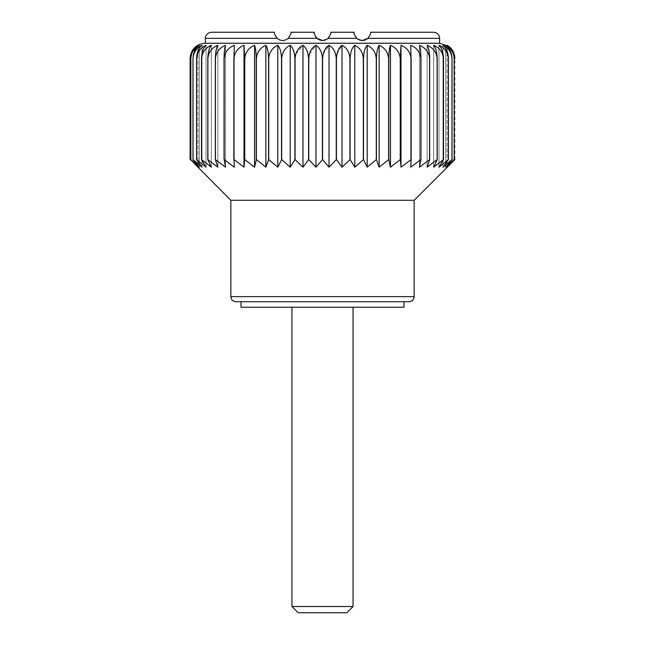 <?xml version="1.0" encoding="UTF-8"?>
<svg xmlns="http://www.w3.org/2000/svg" width="645" height="645" viewBox="0 0 645 645"><rect width="100%" height="100%" fill="white"/><g stroke="black" fill="none" stroke-linecap="round" stroke-linejoin="round"><path stroke-width="0.48" stroke-dasharray="3.23 2.42" d="M190.412 55.462L197.918 45.295L197.918 167.192L190.823 159.549L199.281 167.192L192.984 159.549L201.998 167.192L196.556 159.549L206.029 167.192L201.514 159.549L211.342 167.192L207.803 159.549L217.873 167.192L215.341 159.549L225.548 167.192L224.057 159.549L234.28 167.192L233.845 159.549L243.987 167.192L244.616 159.549L254.549 167.192L256.226 159.549L265.861 167.192L268.57 159.549L277.793 167.192L281.51 159.549L290.21 167.192L294.894 159.549L302.981 167.192L308.576 159.549L315.969 167.192L322.419 159.549L329.031 167.192L336.255 159.549L342.019 167.192L349.945 159.549L354.79 167.192L363.329 159.549L367.207 167.192L376.277 159.549L379.139 167.192L388.621 159.549L390.451 167.192L400.255 159.549L401.013 167.192L411.026 159.549L410.72 167.192L420.83 159.549L419.452 167.192L429.659 159.549L427.127 167.192L437.197 159.549L433.658 167.192L443.486 159.549L438.971 167.192L448.444 159.549L443.002 167.192L452.016 159.549L445.719 167.192L454.177 159.549L447.082 167.192L454.894 159.549L454.894 58.526C454.37 52.148 451.766 47.738 447.082 45.295L447.082 167.192L447.082 45.295C451.347 47.754 453.717 52.164 454.177 58.526L454.177 159.549L454.177 58.526C453.588 52.148 450.782 47.738 445.719 45.295L445.719 167.192L445.719 45.295C449.509 47.754 451.605 52.164 452.016 58.526L452.016 159.549M230.845 200.289L414.154 200.289M190.106 58.526L190.106 159.549L197.918 167.192L197.918 45.295C193.661 47.738 191.299 52.148 190.823 58.526L190.823 159.549L190.839 58.526C191.396 52.164 194.209 47.754 199.281 45.295C195.508 47.738 193.403 52.148 192.984 58.526L192.984 159.549M211.495 32.25L274.431 32.25L274.681 34.282M316.961 38.361L288.218 38.361C290.564 34.951 291.467 32.911 290.927 32.25L314.252 32.25M322.5 40.498L328.039 38.361C330.369 35.023 331.272 32.984 330.748 32.25L354.073 32.25C353.525 32.895 354.428 34.935 356.782 38.361L362.361 40.498M314.268 32.782L315.381 36.426M205.384 43.247L439.616 43.247M309.326 54.188L315.969 45.295C319.831 47.738 321.984 52.148 322.419 58.526L322.419 159.549M295.692 54.196L302.981 45.295C306.335 47.738 308.197 52.148 308.576 58.526L308.576 159.549M192.984 58.526L193.016 58.526C193.605 52.164 196.596 47.754 201.998 45.295C198.741 47.738 196.927 52.148 196.556 58.526L196.612 58.526C197.225 52.164 200.369 47.754 206.029 45.295C203.328 47.738 201.821 52.148 201.514 58.526L201.587 58.526C202.224 52.164 205.481 47.754 211.342 45.295C209.222 47.738 208.037 52.148 207.803 58.526L207.883 58.526C208.537 52.164 211.866 47.754 217.873 45.295C216.357 47.738 215.511 52.148 215.341 58.526L215.438 58.526C216.099 52.164 219.469 47.754 225.548 45.295C224.654 47.738 224.154 52.148 224.057 58.526L224.17 58.526C224.831 52.164 228.201 47.754 234.28 45.295L233.974 58.526C234.627 52.164 237.965 47.754 243.987 45.295L244.745 58.526C245.39 52.164 248.656 47.754 254.549 45.295C255.557 47.738 256.113 52.148 256.226 58.526L256.379 58.526C257 52.164 260.161 47.754 265.861 45.295C267.49 47.738 268.393 52.148 268.57 58.526L268.723 58.526C269.32 52.164 272.343 47.754 277.793 45.295C280.019 47.738 281.26 52.148 281.51 58.526L281.672 58.526C282.228 52.164 285.074 47.754 290.21 45.295C293.015 47.738 294.58 52.148 294.894 58.526L294.894 159.549M336.875 54.188L342.019 45.295C346.768 47.738 349.413 52.148 349.945 58.526L350.106 58.526C350.412 52.164 351.976 47.754 354.79 45.295C359.91 47.738 362.756 52.148 363.329 58.526L363.49 58.526C363.74 52.164 364.973 47.754 367.207 45.295C372.641 47.738 375.664 52.148 376.277 58.526L376.43 58.526C376.607 52.164 377.51 47.754 379.139 45.295C384.823 47.738 387.984 52.148 388.621 58.526L388.774 58.526C388.879 52.164 389.443 47.754 390.451 45.295C396.32 47.738 399.594 52.148 400.255 58.526L401.013 45.295C407.011 47.738 410.349 52.148 411.026 58.526L410.72 45.295C416.783 47.738 420.153 52.148 420.83 58.526L420.943 58.526C420.846 52.164 420.347 47.754 419.452 45.295C425.515 47.738 428.877 52.148 429.562 58.526L429.659 58.526C429.489 52.164 428.651 47.754 427.127 45.295C433.118 47.738 436.439 52.148 437.116 58.526L437.197 58.526C436.963 52.164 435.786 47.754 433.658 45.295C439.503 47.738 442.76 52.148 443.413 58.526L443.486 58.526C443.188 52.164 441.68 47.754 438.971 45.295C444.615 47.738 447.751 52.148 448.388 58.526L448.444 58.526C448.082 52.164 446.276 47.754 443.002 45.295C448.388 47.738 451.379 52.148 451.984 58.526L451.984 159.549M323.105 54.196L329.031 45.295C333.36 47.738 335.771 52.148 336.255 58.526L336.255 159.549M199.281 45.295L199.281 167.192L199.281 45.295M201.998 45.295L201.998 167.192L201.998 45.295M193.016 58.526L193.016 159.549M206.029 45.295L206.029 167.192L206.029 45.295M196.612 58.526L196.612 159.549M201.514 58.526L201.514 159.549M207.803 58.526L207.803 159.549M211.342 45.295L211.342 167.192L211.342 45.295M217.873 45.295L217.873 167.192L217.873 45.295M207.883 58.526L207.883 159.549M225.548 45.295L225.548 167.192L225.548 45.295M215.438 58.526L215.438 159.549M224.057 58.526L224.057 159.549M233.845 58.526L233.845 159.549M234.28 45.295L234.28 167.192L234.28 45.295M243.987 45.295L243.987 167.192M233.974 58.526L233.974 159.549M254.549 45.295L254.549 167.192M244.745 58.526L244.745 159.549M256.226 58.526L256.226 159.549M268.57 58.526L268.57 159.549M265.861 45.295L265.861 167.192M277.793 45.295L277.793 167.192M268.723 58.526L268.723 159.549M290.21 45.295L290.21 167.192M281.672 58.526L281.672 159.549M302.981 45.295L302.981 167.192M315.969 45.295L315.969 167.192M308.576 58.526L308.745 159.549M329.031 45.295L329.031 167.192M322.419 58.526L322.581 159.549M349.945 58.526L349.945 159.549M342.019 45.295L342.019 167.192M354.79 45.295L354.79 167.192M350.106 58.526L350.106 159.549M367.207 45.295L367.207 167.192M363.49 58.526L363.49 159.549M376.277 58.526L376.277 159.549M388.621 58.526L388.621 159.549M379.139 45.295L379.139 167.192M390.451 45.295L390.451 167.192M388.774 58.526L388.774 159.549M401.013 45.295L401.013 167.192M400.384 58.526L400.384 159.549M411.026 58.526L411.026 159.549M420.83 58.526L420.83 159.549M410.72 45.295L410.72 167.192L410.72 45.295M419.452 45.295L419.452 167.192L419.452 45.295M420.943 58.526L420.943 159.549M427.127 45.295L427.127 167.192L427.127 45.295M429.659 58.526L429.659 159.549M437.116 58.526L437.116 159.549M443.413 58.526L443.413 159.549M433.658 45.295L433.658 167.192L433.658 45.295M438.971 45.295L438.971 167.192L438.971 45.295M443.486 58.526L443.486 159.549M443.002 45.295L443.002 167.192L443.002 45.295M448.444 58.526L448.444 159.549M298.192 612.75L346.808 612.75M291.951 606.502L353.049 606.502M241.028 307.222L403.972 307.222M439.616 38.361L367.86 38.361C370.206 34.983 371.109 32.943 370.569 32.25M241.028 301.723L409.067 301.723M448.388 58.526L448.388 159.549M437.197 58.526L437.197 159.549M429.562 58.526L429.562 159.549M411.155 58.526L411.155 159.549M400.255 58.526L400.255 159.549M376.43 58.526L376.43 159.549M363.329 58.526L363.329 159.549M336.255 58.526L336.424 159.549M294.894 58.526L295.055 159.549M281.51 58.526L281.51 159.549M256.379 58.526L256.379 159.549M244.616 58.526L244.616 159.549M224.17 58.526L224.17 159.549M215.341 58.526L215.341 159.549M201.587 58.526L201.587 159.549M196.556 58.526L196.556 159.549M205.384 38.361L277.14 38.361M328.039 38.361L356.782 38.361M230.845 296.636L414.154 296.636M454.894 58.284L454.588 55.478"/><path stroke-width="0.97" d="M454.894 58.284L454.894 58.526C454.386 52.164 451.782 47.754 447.082 45.295C451.339 47.738 453.701 52.148 454.177 58.526C453.604 52.164 450.791 47.754 445.719 45.295C449.492 47.738 451.597 52.148 452.016 58.526L451.984 58.526C451.395 52.164 448.404 47.754 443.002 45.295C446.259 47.738 448.073 52.148 448.444 58.526L448.388 58.526C447.775 52.164 444.631 47.754 438.971 45.295C441.672 47.738 443.179 52.148 443.486 58.526L443.413 58.526C442.776 52.164 439.519 47.754 433.658 45.295C435.778 47.738 436.963 52.148 437.197 58.526L437.116 58.526C436.463 52.164 433.134 47.754 427.127 45.295C428.643 47.738 429.489 52.148 429.659 58.526L429.562 58.526C428.901 52.164 425.531 47.754 419.452 45.295C420.347 47.738 420.846 52.148 420.943 58.526L420.83 58.526C420.169 52.164 416.799 47.754 410.72 45.295L411.026 58.526C410.373 52.164 407.035 47.754 401.013 45.295L400.255 58.526C399.61 52.164 396.344 47.754 390.451 45.295C389.443 47.738 388.887 52.148 388.774 58.526L388.621 58.526C388 52.164 384.839 47.754 379.139 45.295C377.51 47.738 376.607 52.148 376.43 58.526L376.277 58.526C375.68 52.164 372.657 47.754 367.207 45.295C364.981 47.738 363.74 52.148 363.49 58.526L363.329 58.526C362.772 52.164 359.926 47.754 354.79 45.295C351.985 47.738 350.42 52.148 350.106 58.526L349.945 58.526C349.421 52.164 346.784 47.754 342.019 45.295C338.665 47.738 336.803 52.148 336.424 58.526L336.255 58.526C335.779 52.164 333.376 47.754 329.031 45.295C325.169 47.738 323.016 52.148 322.581 58.526L322.419 58.526C321.992 52.164 319.847 47.754 315.969 45.295C311.64 47.738 309.229 52.148 308.745 58.526L308.576 58.526C308.213 52.164 306.343 47.754 302.981 45.295C298.232 47.738 295.587 52.148 295.055 58.526L294.894 58.526C294.588 52.164 293.024 47.754 290.21 45.295C285.09 47.738 282.244 52.148 281.672 58.526L281.51 58.526C281.26 52.164 280.027 47.754 277.793 45.295C272.359 47.738 269.336 52.148 268.723 58.526L268.57 58.526C268.393 52.164 267.49 47.754 265.861 45.295C260.177 47.738 257.016 52.148 256.379 58.526L256.226 58.526C256.121 52.164 255.557 47.754 254.549 45.295C248.68 47.738 245.406 52.148 244.745 58.526L243.987 45.295C237.989 47.738 234.651 52.148 233.974 58.526L234.28 45.295C228.217 47.738 224.847 52.148 224.17 58.526L224.057 58.526C224.154 52.164 224.654 47.754 225.548 45.295C219.485 47.738 216.123 52.148 215.438 58.526L215.341 58.526C215.511 52.164 216.349 47.754 217.873 45.295C211.883 47.738 208.561 52.148 207.883 58.526L207.803 58.526C208.037 52.164 209.214 47.754 211.342 45.295C205.497 47.738 202.24 52.148 201.587 58.526L201.514 58.526C201.812 52.164 203.32 47.754 206.029 45.295C200.385 47.738 197.249 52.148 196.612 58.526L196.556 58.526C196.919 52.164 198.725 47.754 201.998 45.295C196.612 47.738 193.621 52.148 193.016 58.526L192.984 58.526C193.395 52.164 195.491 47.754 199.281 45.295C194.218 47.738 191.412 52.148 190.839 58.526C191.283 52.164 193.653 47.754 197.918 45.295C193.234 47.738 190.63 52.148 190.106 58.526L190.106 159.549L190.412 55.462M197.918 167.192L230.845 200.289L414.154 200.289L454.894 159.549L447.082 167.192L454.177 159.549L445.719 167.192L452.016 159.549L443.002 167.192L448.444 159.549L438.971 167.192L443.486 159.549L433.658 167.192L437.197 159.549L427.127 167.192L429.659 159.549L419.452 167.192L420.943 159.549L410.72 167.192L411.155 159.549L401.013 167.192L400.384 159.549L390.451 167.192L388.774 159.549L379.139 167.192L376.43 159.549L367.207 167.192L363.49 159.549L354.79 167.192L350.106 159.549L342.019 167.192L336.424 159.549L329.031 167.192L322.581 159.549L315.969 167.192L308.745 159.549L302.981 167.192L295.055 159.549L290.21 167.192L281.672 159.549L277.793 167.192L268.723 159.549L265.861 167.192L256.379 159.549L254.549 167.192L244.745 159.549L243.987 167.192L233.974 159.549L234.28 167.192L224.17 159.549L225.548 167.192L215.341 159.549L217.873 167.192L207.803 159.549L211.342 167.192L201.514 159.549L206.029 167.192L196.556 159.549L201.998 167.192L192.984 159.549L199.281 167.192L190.823 159.549L197.918 167.192M277.14 38.361C274.794 34.983 273.891 32.943 274.431 32.25L211.495 32.25C206.223 32.774 205.07 37.249 205.384 38.361L277.14 38.361C280.785 41.199 284.485 41.199 288.218 38.361C284.469 41.199 280.777 41.199 277.14 38.361L274.681 34.282M322.5 40.498L316.961 38.361C314.631 35.023 313.728 32.984 314.252 32.25L290.927 32.25C291.476 32.895 290.572 34.935 288.218 38.361L316.961 38.361C320.646 41.191 324.346 41.191 328.039 38.361C330.377 35.015 331.28 32.976 330.748 32.25L354.073 32.25L354.089 32.75M370.569 32.25L433.504 32.25L370.569 32.25C371.117 32.927 370.214 34.967 367.86 38.361C364.223 41.199 360.531 41.199 356.782 38.361C354.436 34.951 353.533 32.911 354.073 32.25M314.252 32.25L314.268 32.782M315.381 36.426L316.574 37.99M454.588 55.478L449.283 46.698L439.616 43.247L205.384 43.247C196.265 43.997 191.17 49.085 190.106 58.526L190.106 58.526M308.745 159.549L308.745 58.526L309.326 54.188M295.055 159.549L295.055 58.526L295.692 54.196M336.424 159.549L336.424 58.526L336.875 54.188M322.581 159.549L322.581 58.526L323.105 54.196M190.839 58.526L190.839 159.549L190.823 58.526M193.016 58.526L193.016 159.549M192.984 58.526L192.984 159.549M454.161 58.526L454.161 159.549L454.161 58.526M452.016 58.526L452.016 159.549M448.444 58.526L448.444 159.549M448.388 58.526L448.388 159.549M443.413 58.526L443.413 159.549M437.197 58.526L437.197 159.549M429.659 58.526L429.659 159.549M429.562 58.526L429.562 159.549M420.83 58.526L420.83 159.549M411.155 58.526L411.155 159.549M400.384 58.526L400.384 159.549M401.013 45.295L401.013 167.192M390.451 45.295L390.451 167.192M400.255 58.526L400.255 159.549M379.139 45.295L379.139 167.192M388.621 58.526L388.621 159.549M376.43 58.526L376.43 159.549M363.49 58.526L363.49 159.549M367.207 45.295L367.207 167.192M354.79 45.295L354.79 167.192M363.329 58.526L363.329 159.549M342.019 45.295L342.019 167.192M349.945 58.526L349.945 159.549M329.031 45.295L329.031 167.192M315.969 45.295L315.969 167.192M322.419 58.526L322.419 159.549M302.981 45.295L302.981 167.192M308.576 58.526L308.576 159.549M281.672 58.526L281.672 159.549M290.21 45.295L290.21 167.192M277.793 45.295L277.793 167.192M281.51 58.526L281.51 159.549M265.861 45.295L265.861 167.192M268.57 58.526L268.57 159.549M256.379 58.526L256.379 159.549M244.745 58.526L244.745 159.549M254.549 45.295L254.549 167.192M243.987 45.295L243.987 167.192M244.616 58.526L244.616 159.549M233.845 58.526L233.845 159.549M224.17 58.526L224.17 159.549M215.438 58.526L215.438 159.549M215.341 58.526L215.341 159.549M207.803 58.526L207.803 159.549M201.587 58.526L201.587 159.549M196.612 58.526L196.612 159.549M196.556 58.526L196.556 159.549M291.951 606.502L353.049 606.502L346.808 612.75L298.192 612.75L291.951 606.502L291.951 307.222M403.972 301.723L403.972 307.222L241.028 307.222L241.028 301.723L235.933 301.723L409.067 301.723C412.155 301.425 413.856 299.723 414.154 296.636L230.845 296.636C231.144 299.723 232.845 301.425 235.933 301.723M439.616 43.247L439.616 38.361L367.86 38.361L362.361 40.498M201.514 58.526L201.514 159.549M207.883 58.526L207.883 159.549M224.057 58.526L224.057 159.549M233.974 58.526L233.974 159.549M256.226 58.526L256.226 159.549M268.723 58.526L268.723 159.549M294.894 58.526L294.894 159.549M336.255 58.526L336.255 159.549M350.106 58.526L350.106 159.549M376.277 58.526L376.277 159.549M388.774 58.526L388.774 159.549M411.026 58.526L411.026 159.549M420.943 58.526L420.943 159.549M437.116 58.526L437.116 159.549M443.486 58.526L443.486 159.549M451.984 58.526L451.984 159.549M356.782 38.361L328.039 38.361M353.049 606.502L353.049 307.222M414.154 296.636L414.154 200.289M230.845 296.636L230.845 200.289M439.616 38.361L439.132 35.975C438.003 33.613 436.133 32.371 433.504 32.25M205.384 43.247L205.384 38.361"/></g></svg>
